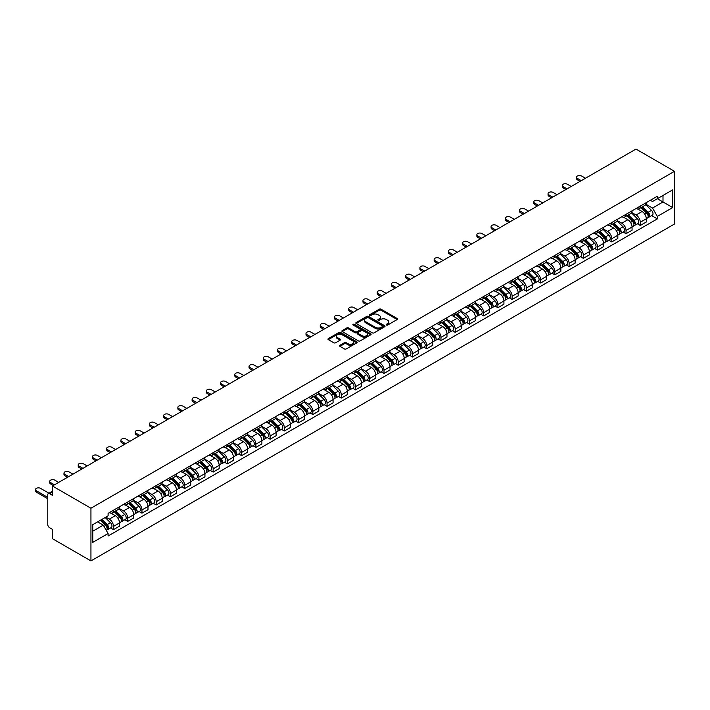 <?xml version="1.0" encoding="UTF-8"?>
<svg xmlns="http://www.w3.org/2000/svg" width="710" height="710" viewBox="0 0 710 710"><rect width="100%" height="100%" fill="white"/><g stroke="black" fill="none" stroke-linecap="round" stroke-linejoin="round"><path stroke-width="1.06" d="M386.4 325.029A0.887 0.515 0 0 0 387.651 325.029L397.174 319.536A1.269 0.728 0 0 0 397.547 319.021A1.269 0.728 0 0 0 397.174 318.506L381.048 309.196A1.269 0.728 0 0 0 379.255 309.196L369.741 314.69A0.887 0.515 0 0 0 370.993 315.417L372.226 314.699A4.056 2.343 0 0 1 377.96 314.699L379.3 315.48A4.056 2.343 0 0 1 380.489 317.13A4.056 2.343 0 0 1 379.3 318.79L378.066 319.5A0.887 0.515 0 0 0 379.326 320.219L380.551 319.509A4.056 2.343 0 0 1 386.284 319.509L387.633 320.29A4.056 2.343 0 0 1 388.823 321.941A4.056 2.343 0 0 1 387.633 323.6L386.4 324.31A0.887 0.515 0 0 0 386.4 325.029L386.4 324.31M339.93 345.291A1.269 0.728 0 0 0 339.558 345.814A1.269 0.728 0 0 0 339.93 346.329L344.448 348.938A1.269 0.728 0 0 0 346.24 348.938L356.81 342.841A1.269 0.728 0 0 0 357.183 342.318A1.269 0.728 0 0 0 356.81 341.803L340.693 332.493A1.269 0.728 0 0 0 338.901 332.493L328.331 338.599A1.269 0.728 0 0 0 327.958 339.114A1.269 0.728 0 0 0 328.331 339.628L333.789 342.788A1.269 0.728 0 0 0 335.582 342.788L340.108 340.179A1.269 0.728 0 0 0 340.48 339.655A1.269 0.728 0 0 0 340.108 339.14L337.401 337.578A3.39 1.953 0 0 1 336.407 336.194A3.39 1.953 0 0 1 338.492 334.383A3.39 1.953 0 0 1 342.193 334.809L352.808 340.933A3.39 1.953 0 0 1 353.802 342.318A3.39 1.953 0 0 1 351.707 344.128A3.39 1.953 0 0 1 348.015 343.702L346.24 342.681A1.269 0.728 0 0 0 344.448 342.681L339.93 345.291L339.93 346.329M90.942 508.227L52.433 485.995L635.982 149.082L674.5 171.314L90.942 508.227L90.942 560.918L674.5 224.005L674.5 171.314M372.315 332.857A1.269 0.728 0 0 0 374.108 332.857L384.678 326.751A1.269 0.728 0 0 0 385.042 326.236A1.269 0.728 0 0 0 384.678 325.721L368.552 316.411A1.269 0.728 0 0 0 366.759 316.411L356.189 322.509A1.269 0.728 0 0 0 355.817 323.032A1.269 0.728 0 0 0 356.189 323.547L372.315 332.857M353.447 325.224A0.887 0.515 0 0 1 354.352 325.349L354.352 324.292L370.744 333.762A1.269 0.728 0 0 1 371.117 334.277A1.269 0.728 0 0 1 370.744 334.792L360.174 340.898A1.269 0.728 0 0 1 358.381 340.898L342.255 331.588L342.255 330.558A1.269 0.728 0 0 0 341.883 331.073A1.269 0.728 0 0 0 342.255 331.588M342.255 330.558L346.782 327.94A1.269 0.728 0 0 1 348.575 327.94L355.115 331.721A1.269 0.728 0 0 0 356.908 331.721L359.908 329.981A1.269 0.728 0 0 0 360.281 329.467A1.269 0.728 0 0 0 359.908 328.952L353.101 325.02A0.887 0.515 0 0 1 354.352 324.292M52.433 485.995L52.433 495.314L49.602 493.681A2.583 1.491 -120 0 0 48.315 493.556A2.583 1.491 -120 0 0 47.774 494.737L47.774 524.566A2.583 1.491 -120 0 0 49.602 527.725L52.433 529.358L52.433 538.686L90.942 560.918M640.278 206.095A5.937 3.426 60 0 1 639.044 208.758L645.071 205.279A5.937 3.426 -120 0 0 646.295 202.616M631.722 212.485L636.08 214.997A5.937 3.426 60 0 1 640.278 222.265L646.295 218.795A5.937 3.426 -120 0 0 642.097 211.518L637.793 209.033M646.295 218.795L646.295 222.008L640.278 225.487L637.385 223.819M639.044 208.758A5.937 3.426 60 0 1 636.125 208.491M640.278 222.265L640.278 225.487M626.034 214.313A5.937 3.426 60 0 1 624.809 216.976L630.835 213.497A5.937 3.426 -120 0 0 632.06 210.834M623.149 232.037L626.034 233.705L632.06 230.226L632.06 227.014A5.937 3.426 -120 0 0 627.862 219.736L623.549 217.251M624.809 216.976A5.937 3.426 60 0 1 621.889 216.71M617.487 220.703L621.836 223.215A5.937 3.426 60 0 1 626.034 230.493L626.034 233.705M611.798 222.532A5.937 3.426 60 0 1 610.573 225.194L616.591 221.724A5.937 3.426 -120 0 0 617.824 219.053M608.914 240.255L611.798 241.924L617.824 238.445L617.824 235.232A5.937 3.426 -120 0 0 613.626 227.963L609.313 225.469M610.573 225.194A5.937 3.426 60 0 1 607.645 224.928M603.251 228.922L607.6 231.433A5.937 3.426 60 0 1 611.798 238.711L611.798 241.924M597.563 230.75A5.937 3.426 60 0 1 596.329 233.421L602.355 229.942A5.937 3.426 -120 0 0 603.589 227.271M594.678 248.473L597.563 250.142L603.589 246.663L603.589 243.45A5.937 3.426 -120 0 0 599.391 236.181L595.078 233.688M596.329 233.421A5.937 3.426 60 0 1 593.409 233.146M589.016 237.149L593.365 239.661A5.937 3.426 60 0 1 597.563 246.929L597.563 250.142M583.327 238.968A5.937 3.426 60 0 1 582.093 241.64L588.12 238.161A5.937 3.426 -120 0 0 589.344 235.498M580.434 256.692L583.327 258.36L589.353 254.89L589.353 251.668A5.937 3.426 -120 0 0 585.147 244.4L580.842 241.915M582.093 241.64A5.937 3.426 60 0 1 579.174 241.373M574.78 245.367L579.129 247.879A5.937 3.426 60 0 1 583.327 255.147L583.327 258.36M569.092 247.195A5.937 3.426 60 0 1 567.858 249.858L573.884 246.379A5.937 3.426 -120 0 0 575.109 243.716M566.198 264.919L569.092 266.587L575.109 263.108L575.109 259.895A5.937 3.426 -120 0 0 570.911 252.618L566.598 250.133M567.858 249.858A5.937 3.426 60 0 1 564.938 249.592M560.536 253.585L564.894 256.097A5.937 3.426 60 0 1 569.092 263.366L569.092 266.587M554.847 255.414A5.937 3.426 60 0 1 553.622 258.076L559.649 254.597A5.937 3.426 -120 0 0 560.873 251.935M551.963 273.137L554.847 274.805L560.873 271.327L560.873 268.114A5.937 3.426 -120 0 0 556.675 260.836L552.362 258.351M553.622 258.076A5.937 3.426 60 0 1 550.694 257.81M546.301 261.804L550.649 264.315A5.937 3.426 60 0 1 554.847 271.593L554.847 274.805M540.612 263.632A5.937 3.426 60 0 1 539.387 266.294L545.404 262.824A5.937 3.426 -120 0 0 546.638 260.153M537.727 281.355L540.612 283.024L546.638 279.545L546.638 276.332A5.937 3.426 -120 0 0 542.44 269.063L538.127 266.57M539.387 266.294A5.937 3.426 60 0 1 536.458 266.028M532.065 270.022L536.414 272.533A5.937 3.426 60 0 1 540.612 279.811L540.612 283.024M526.376 271.85A5.937 3.426 60 0 1 525.143 274.522L531.169 271.042A5.937 3.426 -120 0 0 532.402 268.371M523.492 289.573L526.376 291.242L532.402 287.763L532.402 284.55A5.937 3.426 -120 0 0 528.204 277.282L523.891 274.788M525.143 274.522A5.937 3.426 60 0 1 522.223 274.246M517.83 278.249L522.178 280.761A5.937 3.426 60 0 1 526.376 288.029L526.376 291.242M512.141 280.068A5.937 3.426 60 0 1 510.907 282.74L516.933 279.261A5.937 3.426 -120 0 0 518.158 276.598M509.247 297.792L512.141 299.46L518.158 295.981L518.158 292.768A5.937 3.426 -120 0 0 513.96 285.5L509.656 283.006M510.907 282.74A5.937 3.426 60 0 1 507.987 282.473M503.585 286.467L507.943 288.979A5.937 3.426 60 0 1 512.141 296.248L512.141 299.46M497.896 288.295A5.937 3.426 60 0 1 496.672 290.958L502.698 287.479A5.937 3.426 -120 0 0 503.922 284.817M495.012 306.019L497.896 307.678L503.922 304.208L503.922 300.987A5.937 3.426 -120 0 0 499.725 293.718L495.411 291.233M496.672 290.958A5.937 3.426 60 0 1 493.752 290.692M489.35 294.685L493.698 297.197A5.937 3.426 60 0 1 497.896 304.466L497.896 307.678M483.661 296.514A5.937 3.426 60 0 1 482.436 299.176L488.453 295.697A5.937 3.426 -120 0 0 489.687 293.035M480.776 314.237L483.661 315.906L489.687 312.427L489.687 309.214A5.937 3.426 -120 0 0 485.489 301.936L481.176 299.451M482.436 299.176A5.937 3.426 60 0 1 479.507 298.91M475.114 302.904L479.463 305.415A5.937 3.426 60 0 1 483.661 312.693L483.661 315.906M469.425 304.732A5.937 3.426 60 0 1 468.192 307.394L474.218 303.916A5.937 3.426 -120 0 0 475.452 301.253M466.541 322.455L469.425 324.124L475.452 320.645L475.452 317.432A5.937 3.426 -120 0 0 471.254 310.163L466.94 307.67M468.192 307.394A5.937 3.426 60 0 1 465.272 307.128M460.879 311.122L465.228 313.634A5.937 3.426 60 0 1 469.425 320.911L469.425 324.124M455.19 312.95A5.937 3.426 60 0 1 453.956 315.613L459.982 312.143A5.937 3.426 -120 0 0 461.207 309.471M452.297 330.674L455.19 332.342L461.216 328.863L461.216 325.65A5.937 3.426 -120 0 0 457.009 318.382L452.705 315.888M453.956 315.613A5.937 3.426 60 0 1 451.036 315.346M446.643 319.349L450.992 321.861A5.937 3.426 60 0 1 455.19 329.129L455.19 332.342M440.954 321.168A5.937 3.426 60 0 1 439.721 323.84L445.747 320.361A5.937 3.426 -120 0 0 446.972 317.698M438.061 338.892L440.954 340.56L446.972 337.081L446.972 333.869A5.937 3.426 -120 0 0 442.774 326.6L438.461 324.106M439.721 323.84A5.937 3.426 60 0 1 436.801 323.565M432.399 327.567L436.756 330.079A5.937 3.426 60 0 1 440.954 337.348L440.954 340.56M426.71 329.396A5.937 3.426 60 0 1 425.485 332.058L431.511 328.579A5.937 3.426 -120 0 0 432.736 325.917M423.826 347.119L426.71 348.779L432.736 345.308L432.736 342.087A5.937 3.426 -120 0 0 428.538 334.818L424.225 332.333M425.485 332.058A5.937 3.426 60 0 1 422.556 331.792M418.163 335.786L422.512 338.297A5.937 3.426 60 0 1 426.71 345.566L426.71 348.779M412.474 337.614A5.937 3.426 60 0 1 411.25 340.276L417.267 336.797A5.937 3.426 -120 0 0 418.501 334.135M409.59 355.337L412.474 357.006L418.501 353.527L418.501 350.314A5.937 3.426 -120 0 0 414.303 343.036L409.989 340.552M411.25 340.276A5.937 3.426 60 0 1 408.321 340.01M403.928 344.004L408.277 346.515A5.937 3.426 60 0 1 412.474 353.784L412.474 357.006M398.239 345.832A5.937 3.426 60 0 1 397.005 348.495L403.031 345.016A5.937 3.426 -120 0 0 404.265 342.353M395.355 363.555L398.239 365.224L404.265 361.745L404.265 358.532A5.937 3.426 -120 0 0 400.067 351.255L395.754 348.77M397.005 348.495A5.937 3.426 60 0 1 394.086 348.228M389.692 352.222L394.041 354.734A5.937 3.426 60 0 1 398.239 362.011L398.239 365.224M384.003 354.05A5.937 3.426 60 0 1 382.77 356.713L388.796 353.243A5.937 3.426 -120 0 0 390.021 350.571M381.11 371.774L384.003 373.442L390.021 369.963L390.021 366.75A5.937 3.426 -120 0 0 385.823 359.482L381.518 356.988M382.77 356.713A5.937 3.426 60 0 1 379.85 356.447M375.448 360.44L379.806 362.961A5.937 3.426 60 0 1 384.003 370.23L384.003 373.442M369.759 362.269A5.937 3.426 60 0 1 368.534 364.94L374.56 361.461A5.937 3.426 -120 0 0 375.785 358.79M366.875 379.992L369.759 381.661L375.785 378.181L375.785 374.969A5.937 3.426 -120 0 0 371.587 367.7L367.274 365.206M368.534 364.94A5.937 3.426 60 0 1 365.614 364.665M361.212 368.667L365.561 371.179A5.937 3.426 60 0 1 369.759 378.448L369.759 381.661M355.524 370.496A5.937 3.426 60 0 1 354.299 373.158L360.316 369.679A5.937 3.426 -120 0 0 361.55 367.017M352.639 388.219L355.524 389.879L361.55 386.409L361.55 383.187A5.937 3.426 -120 0 0 357.352 375.918L353.039 373.433M354.299 373.158A5.937 3.426 60 0 1 351.37 372.892M346.977 376.886L351.326 379.397A5.937 3.426 60 0 1 355.524 386.666L355.524 389.879M341.288 378.714A5.937 3.426 60 0 1 340.055 381.377L346.081 377.897A5.937 3.426 -120 0 0 347.314 375.235M338.404 396.437L341.288 398.106L347.314 394.627L347.314 391.414A5.937 3.426 -120 0 0 343.116 384.137L338.803 381.652M340.055 381.377A5.937 3.426 60 0 1 337.135 381.11M332.741 385.104L337.09 387.616A5.937 3.426 60 0 1 341.288 394.884L341.288 398.106M327.053 386.932A5.937 3.426 60 0 1 325.819 389.595L331.845 386.116A5.937 3.426 -120 0 0 333.079 383.453M324.159 404.656L327.053 406.324L333.079 402.845L333.079 399.632A5.937 3.426 -120 0 0 328.872 392.355L324.568 389.87M325.819 389.595A5.937 3.426 60 0 1 322.899 389.328M318.506 393.322L322.855 395.834A5.937 3.426 60 0 1 327.053 403.111L327.053 406.324M312.817 395.15A5.937 3.426 60 0 1 311.583 397.813L317.61 394.343A5.937 3.426 -120 0 0 318.834 391.671M309.924 412.874L312.817 414.542L318.834 411.063L318.834 407.851A5.937 3.426 -120 0 0 314.636 400.582L310.323 398.088M311.583 397.813A5.937 3.426 60 0 1 308.664 397.547M304.262 401.54L308.619 404.052A5.937 3.426 60 0 1 312.817 411.33L312.817 414.542M298.573 403.369A5.937 3.426 60 0 1 297.348 406.04L303.374 402.561A5.937 3.426 -120 0 0 304.599 399.89M295.688 421.092L298.573 422.761L304.599 419.282L304.599 416.069A5.937 3.426 -120 0 0 300.401 408.8L296.088 406.306M297.348 406.04A5.937 3.426 60 0 1 294.428 405.765M290.026 409.768L294.375 412.279A5.937 3.426 60 0 1 298.573 419.548L298.573 422.761M284.337 411.587A5.937 3.426 60 0 1 283.113 414.258L289.13 410.779A5.937 3.426 -120 0 0 290.363 408.117M281.453 429.31L284.337 430.979L290.363 427.5L290.363 424.287A5.937 3.426 -120 0 0 286.166 417.018L281.852 414.533M283.113 414.258A5.937 3.426 60 0 1 280.184 413.992M275.791 417.986L280.139 420.498A5.937 3.426 60 0 1 284.337 427.766L284.337 430.979M270.102 419.814A5.937 3.426 60 0 1 268.868 422.477L274.894 418.998A5.937 3.426 -120 0 0 276.128 416.335M267.217 437.537L270.102 439.206L276.128 435.727L276.128 432.505A5.937 3.426 -120 0 0 271.93 425.237L267.617 422.752M268.868 422.477A5.937 3.426 60 0 1 265.948 422.21M261.555 426.204L265.904 428.716A5.937 3.426 60 0 1 270.102 435.984L270.102 439.206M255.866 428.032A5.937 3.426 60 0 1 254.633 430.695L260.659 427.216A5.937 3.426 -120 0 0 261.883 424.553M252.973 445.756L255.866 447.424L261.883 443.945L261.883 440.733A5.937 3.426 -120 0 0 257.686 433.455L253.381 430.97M254.633 430.695A5.937 3.426 60 0 1 251.713 430.429M247.311 434.422L251.668 436.934A5.937 3.426 60 0 1 255.866 444.211L255.866 447.424M241.622 436.251A5.937 3.426 60 0 1 240.397 438.913L246.423 435.434A5.937 3.426 -120 0 0 247.648 432.772M238.737 453.974L241.622 455.642L247.648 452.163L247.648 448.951A5.937 3.426 -120 0 0 243.45 441.682L239.137 439.188M240.397 438.913A5.937 3.426 60 0 1 237.477 438.647M233.075 442.641L237.424 445.152A5.937 3.426 60 0 1 241.622 452.43L241.622 455.642M227.386 444.469A5.937 3.426 60 0 1 226.162 447.14L232.179 443.661A5.937 3.426 -120 0 0 233.412 440.99M224.502 462.192L227.386 463.861L233.412 460.382L233.412 457.169A5.937 3.426 -120 0 0 229.215 449.9L224.901 447.406M226.162 447.14A5.937 3.426 60 0 1 223.233 446.865M218.84 450.868L223.188 453.379A5.937 3.426 60 0 1 227.386 460.648L227.386 463.861M213.151 452.687A5.937 3.426 60 0 1 211.926 455.358L217.943 451.88A5.937 3.426 -120 0 0 219.177 449.217M210.266 470.41L213.151 472.079L219.177 468.6L219.177 465.387A5.937 3.426 -120 0 0 214.979 458.119L210.666 455.625M211.926 455.358A5.937 3.426 60 0 1 208.997 455.092M204.604 459.086L208.953 461.598A5.937 3.426 60 0 1 213.151 468.866L213.151 472.079M198.915 460.914A5.937 3.426 60 0 1 197.682 463.577L203.708 460.098A5.937 3.426 -120 0 0 204.941 457.435M196.022 478.638L198.915 480.297L204.941 476.827L204.941 473.605A5.937 3.426 -120 0 0 200.744 466.337L196.43 463.852M197.682 463.577A5.937 3.426 60 0 1 194.762 463.31M190.369 467.304L194.718 469.816A5.937 3.426 60 0 1 198.915 477.084L198.915 480.297M184.68 469.132A5.937 3.426 60 0 1 183.446 471.795L189.472 468.316A5.937 3.426 -120 0 0 190.697 465.653M181.787 486.856L184.68 488.524L190.697 485.045L190.697 481.833A5.937 3.426 -120 0 0 186.499 474.555L182.186 472.07M183.446 471.795A5.937 3.426 60 0 1 180.526 471.529M176.124 475.522L180.482 478.034A5.937 3.426 60 0 1 184.68 485.303L184.68 488.524M170.435 477.351A5.937 3.426 60 0 1 169.211 480.013L175.237 476.534A5.937 3.426 -120 0 0 176.462 473.872M167.551 495.074L170.435 496.743L176.462 493.264L176.462 490.051A5.937 3.426 -120 0 0 172.264 482.773L167.951 480.288M169.211 480.013A5.937 3.426 60 0 1 166.291 479.747M161.889 483.741L166.238 486.252A5.937 3.426 60 0 1 170.435 493.53L170.435 496.743M156.2 485.569A5.937 3.426 60 0 1 154.975 488.231L160.993 484.761A5.937 3.426 -120 0 0 162.226 482.09M153.316 503.292L156.2 504.961L162.226 501.482L162.226 498.269A5.937 3.426 -120 0 0 158.028 491L153.715 488.507M154.975 488.231A5.937 3.426 60 0 1 152.046 487.965M147.653 491.968L152.002 494.479A5.937 3.426 60 0 1 156.2 501.748L156.2 504.961M141.964 493.787A5.937 3.426 60 0 1 140.731 496.459L146.757 492.98A5.937 3.426 -120 0 0 147.991 490.308M139.08 511.511L141.964 513.179L147.991 509.7L147.991 506.487A5.937 3.426 -120 0 0 143.793 499.219L139.48 496.725M140.731 496.459A5.937 3.426 60 0 1 137.811 496.184M133.418 500.186L137.767 502.698A5.937 3.426 60 0 1 141.964 509.966L141.964 513.179M127.729 502.014A5.937 3.426 60 0 1 126.495 504.677L132.521 501.198A5.937 3.426 -120 0 0 133.746 498.535M124.836 519.738L127.729 521.397L133.746 517.927L133.746 514.706A5.937 3.426 -120 0 0 129.548 507.437L125.244 504.952M126.495 504.677A5.937 3.426 60 0 1 123.576 504.411M119.173 508.404L123.531 510.916A5.937 3.426 60 0 1 127.729 518.185L127.729 521.397M113.485 510.233A5.937 3.426 60 0 1 112.26 512.895L118.286 509.416A5.937 3.426 -120 0 0 119.511 506.754M110.6 527.956L113.493 529.625L119.511 526.145L119.511 522.933A5.937 3.426 -120 0 0 115.313 515.655L111 513.17M112.26 512.895A5.937 3.426 60 0 1 109.34 512.629M105.825 517.128L109.287 519.134A5.937 3.426 60 0 1 113.493 526.403L113.493 529.625M650.36 200.273L652.508 201.507L672.672 189.863L662.998 195.445L662.998 201.986L652.508 208.039L645.967 204.267M92.77 531.204L103.269 525.143L108.106 533.521L92.77 542.369L92.77 524.663L108.106 515.815L108.106 513.339L657.345 196.235L657.345 198.72L672.672 207.568L657.345 216.417L652.508 208.039M672.672 189.863L672.672 207.568M108.106 533.521L108.106 535.997L657.345 218.893L657.345 216.417M103.269 525.143L97.607 521.877M651.629 215.6L657.345 218.893M386.755 325.162L387.633 324.647A4.056 2.343 0 0 0 388.823 322.997L388.823 321.941M380.489 317.13L380.489 318.186A4.056 2.343 0 0 1 379.3 319.846L378.421 320.352M397.174 318.506L397.174 319.536L381.048 310.243A1.269 0.728 0 0 0 379.255 310.243L370.087 315.542M384.66 326.76L368.552 317.459A1.269 0.728 0 0 0 366.759 317.459L356.207 323.556L356.189 322.509M382.433 326.6A0.887 0.515 0 0 0 382.433 325.872L368.277 317.698A0.887 0.515 0 0 0 367.026 317.698L365.73 318.453A4.056 2.343 0 0 0 364.541 320.103A4.056 2.343 0 0 0 365.73 321.763L375.404 327.345A4.056 2.343 0 0 0 381.137 327.345L382.433 326.6L382.433 327.647A0.887 0.515 0 0 0 382.699 327.292L382.699 326.236M364.541 320.103L364.541 321.16A4.056 2.343 0 0 0 365.73 322.819L365.73 321.763M382.433 327.647L381.137 328.402A4.056 2.343 0 0 1 375.404 328.402L365.73 322.819M342.273 331.597L346.782 328.996L346.782 327.94M360.281 329.467L360.281 330.523A1.269 0.728 0 0 1 359.908 331.037L356.908 332.768A1.269 0.728 0 0 1 355.115 332.768L348.575 328.996A1.269 0.728 0 0 0 346.782 328.996M354.352 325.349L370.726 334.809M361.896 335.635A3.39 1.953 0 0 0 365.588 336.061A3.39 1.953 0 0 0 367.682 334.25A3.39 1.953 0 0 0 366.688 332.866L362.952 330.709A1.269 0.728 0 0 0 361.159 330.709L358.159 332.44A1.269 0.728 0 0 0 357.787 332.963A1.269 0.728 0 0 0 358.159 333.478L361.896 335.635L361.896 336.691A3.39 1.953 0 0 0 365.588 337.117A3.39 1.953 0 0 0 367.682 335.306L367.682 334.25M357.787 332.963L357.787 334.011A1.269 0.728 0 0 0 358.159 334.534L358.159 333.478M361.896 336.691L358.159 334.534M353.802 342.318L353.802 343.374A3.39 1.953 0 0 1 351.707 345.184A3.39 1.953 0 0 1 348.015 344.758L346.24 343.738A1.269 0.728 0 0 0 344.448 343.738L339.948 346.338M336.407 336.194L336.407 337.25A3.39 1.953 0 0 0 337.401 338.626L337.401 337.578M340.108 339.14L340.108 340.179L337.401 338.626M356.81 341.803L356.81 342.841L340.693 333.549A1.269 0.728 0 0 0 338.901 333.549L328.339 339.637L328.331 338.599M641.041 207.604L646.65 213.142A3.231 1.864 60 0 1 647.502 217.979L646.295 218.671M642.159 208.713L644.538 210.08M585.466 178.245L581.588 176.009A2.964 1.713 -0 0 0 578.357 175.636A2.964 1.713 -0 0 0 576.52 177.216A2.964 1.713 -0 0 0 577.39 178.432L581.268 180.668M641.663 207.249L647.804 213.302A1.553 0.896 60 0 1 648.212 215.627A1.553 0.896 60 0 1 648.07 215.68M642.594 206.708L648.203 212.246A3.231 1.864 60 0 1 649.055 217.082A3.231 1.864 60 0 1 648.079 217.189M645.736 204.666L651.487 210.346A3.231 1.864 60 0 1 652.339 215.183L649.055 217.082M580.088 181.352L577.39 179.799A2.964 1.713 180 0 1 576.52 178.592L576.52 177.216M626.806 215.822L632.415 221.36A3.231 1.864 60 0 1 633.267 226.197L632.06 226.889M627.924 216.932L630.303 218.298M571.231 186.464L567.352 184.227A2.964 1.713 -0 0 0 564.122 183.855A2.964 1.713 -0 0 0 562.284 185.434A2.964 1.713 -0 0 0 563.154 186.65L567.033 188.887M627.427 215.467L633.568 221.529A1.553 0.896 60 0 1 633.977 223.845A1.553 0.896 60 0 1 633.835 223.907M628.359 214.926L633.968 220.464A3.231 1.864 60 0 1 634.82 225.301A3.231 1.864 60 0 1 633.844 225.407M631.492 212.885L637.252 218.565A3.231 1.864 60 0 1 638.104 223.401L634.82 225.301M565.843 189.57L563.154 188.017A2.964 1.713 180 0 1 562.284 186.81L562.284 185.434M612.57 224.049L618.179 229.578A3.231 1.864 60 0 1 619.022 234.415L617.824 235.108M613.688 225.15L616.067 226.525M556.995 194.682L553.117 192.445A2.964 1.713 -0 0 0 549.877 192.073A2.964 1.713 -0 0 0 548.049 193.661A2.964 1.713 -0 0 0 548.919 194.868L552.797 197.105M613.191 223.685L619.333 229.747A1.553 0.896 60 0 1 619.741 232.064A1.553 0.896 60 0 1 619.599 232.126M614.115 223.153L619.723 228.682A3.231 1.864 60 0 1 620.576 233.519A3.231 1.864 60 0 1 619.599 233.625M617.256 221.112L623.016 226.783A3.231 1.864 60 0 1 623.859 231.62L620.576 233.519M551.608 197.797L548.919 196.244A2.964 1.713 180 0 1 548.049 195.028L548.049 193.661M598.326 232.268L603.935 237.797A3.231 1.864 60 0 1 604.787 242.634L603.589 243.335M599.444 233.368L601.823 234.744M542.759 202.909L538.881 200.664A2.964 1.713 -0 0 0 535.642 200.291A2.964 1.713 -0 0 0 533.813 201.88A2.964 1.713 -0 0 0 534.683 203.087L538.562 205.332M598.947 231.904L605.097 237.965A1.553 0.896 60 0 1 605.506 240.291A1.553 0.896 60 0 1 605.364 240.344M599.879 231.371L605.488 236.9A3.231 1.864 60 0 1 606.34 241.737A3.231 1.864 60 0 1 605.364 241.844M603.021 229.33L608.772 235.01A3.231 1.864 60 0 1 609.624 239.847L606.34 241.737M537.372 206.015L534.683 204.462A2.964 1.713 180 0 1 533.813 203.246L533.813 201.88M584.09 240.486L589.699 246.015A3.231 1.864 60 0 1 590.551 250.861L589.344 251.553M585.209 241.586L587.587 242.962M528.524 211.127L524.646 208.882A2.964 1.713 -0 0 0 521.406 208.518A2.964 1.713 -0 0 0 519.578 210.098A2.964 1.713 -0 0 0 520.448 211.314L524.317 213.55M584.712 240.122L590.853 246.184A1.553 0.896 60 0 1 591.261 248.509A1.553 0.896 60 0 1 591.119 248.562M585.644 239.589L591.253 245.119A3.231 1.864 60 0 1 592.104 249.964A3.231 1.864 60 0 1 591.128 250.062M588.785 237.548L594.536 243.228A3.231 1.864 60 0 1 595.388 248.065L592.104 249.964M523.137 214.234L520.448 212.68A2.964 1.713 180 0 1 519.578 211.465L519.578 210.098M569.855 248.704L575.464 254.242A3.231 1.864 60 0 1 576.316 259.079L575.109 259.771M570.973 249.805L573.352 251.18M514.28 219.346L510.401 217.109A2.964 1.713 -0 0 0 507.171 216.736A2.964 1.713 -0 0 0 505.334 218.316A2.964 1.713 -0 0 0 506.203 219.532L510.082 221.768M570.476 248.349L576.618 254.402A1.553 0.896 60 0 1 577.026 256.727A1.553 0.896 60 0 1 576.884 256.78M571.408 247.808L577.017 253.346A3.231 1.864 60 0 1 577.869 258.183A3.231 1.864 60 0 1 576.893 258.28M574.541 245.767L580.301 251.446A3.231 1.864 60 0 1 581.153 256.283L577.869 258.183M508.901 222.452L506.203 220.899A2.964 1.713 180 0 1 505.334 219.692L505.334 218.316M555.619 256.922L561.228 262.46A3.231 1.864 60 0 1 562.08 267.297L560.873 267.989M556.738 258.032L559.116 259.398M500.044 227.564L496.166 225.327A2.964 1.713 -0 0 0 492.935 224.955A2.964 1.713 -0 0 0 491.098 226.534A2.964 1.713 -0 0 0 491.968 227.75L495.846 229.987M556.241 256.567L562.382 262.629A1.553 0.896 60 0 1 562.79 264.945A1.553 0.896 60 0 1 562.648 265.007M557.172 256.026L562.773 261.564A3.231 1.864 60 0 1 563.625 266.401A3.231 1.864 60 0 1 562.657 266.507M560.305 253.985L566.065 259.665A3.231 1.864 60 0 1 566.917 264.502L563.625 266.401M494.657 230.67L491.968 229.117A2.964 1.713 180 0 1 491.098 227.91L491.098 226.534M541.375 265.149L546.984 270.679A3.231 1.864 60 0 1 547.836 275.515L546.638 276.208M542.502 266.25L544.872 267.626M485.809 235.782L481.93 233.546A2.964 1.713 -0 0 0 478.691 233.173A2.964 1.713 -0 0 0 476.863 234.761A2.964 1.713 -0 0 0 477.732 235.968L481.611 238.205M542.005 264.786L548.147 270.847A1.553 0.896 60 0 1 548.555 273.164A1.553 0.896 60 0 1 548.413 273.226M542.928 264.253L548.537 269.782A3.231 1.864 60 0 1 549.389 274.619A3.231 1.864 60 0 1 548.413 274.726M546.07 262.212L551.821 267.883A3.231 1.864 60 0 1 552.673 272.72L549.389 274.619M480.422 238.897L477.732 237.335A2.964 1.713 180 0 1 476.863 236.128L476.863 234.761M527.139 273.368L532.748 278.897A3.231 1.864 60 0 1 533.601 283.734L532.394 284.435M528.258 274.468L530.636 275.844M471.573 244L467.695 241.764A2.964 1.713 -0 0 0 464.455 241.391A2.964 1.713 -0 0 0 462.627 242.98A2.964 1.713 -0 0 0 463.497 244.187L467.375 246.432M527.761 273.004L533.902 279.065A1.553 0.896 60 0 1 534.31 281.391A1.553 0.896 60 0 1 534.177 281.444M528.693 272.471L534.302 278A3.231 1.864 60 0 1 535.154 282.837A3.231 1.864 60 0 1 534.177 282.944M531.834 270.43L537.585 276.11A3.231 1.864 60 0 1 538.437 280.947L535.154 282.837M466.186 247.115L463.497 245.562A2.964 1.713 180 0 1 462.627 244.346L462.627 242.98M512.904 281.586L518.513 287.115A3.231 1.864 60 0 1 519.365 291.952L518.158 292.653M514.022 282.686L516.401 284.062M457.329 252.227L453.45 249.982A2.964 1.713 -0 0 0 450.22 249.609A2.964 1.713 -0 0 0 448.383 251.198A2.964 1.713 -0 0 0 449.252 252.405L453.131 254.65M513.525 281.222L519.667 287.284A1.553 0.896 60 0 1 520.075 289.609A1.553 0.896 60 0 1 519.933 289.662M514.457 280.69L520.066 286.219A3.231 1.864 60 0 1 520.918 291.064A3.231 1.864 60 0 1 519.942 291.162M517.599 278.648L523.35 284.328A3.231 1.864 60 0 1 524.202 289.165L520.918 291.064M451.95 255.334L449.252 253.781A2.964 1.713 180 0 1 448.383 252.565L448.383 251.198M498.668 289.804L504.278 295.342A3.231 1.864 60 0 1 505.129 300.179L503.922 300.871M499.787 290.905L502.165 292.28M443.093 260.446L439.215 258.209A2.964 1.713 -0 0 0 435.984 257.836A2.964 1.713 -0 0 0 434.147 259.416A2.964 1.713 -0 0 0 435.017 260.632L438.895 262.869M499.29 289.449L505.431 295.502A1.553 0.896 60 0 1 505.839 297.827A1.553 0.896 60 0 1 505.697 297.88M500.222 288.908L505.831 294.446A3.231 1.864 60 0 1 506.683 299.283A3.231 1.864 60 0 1 505.706 299.38M503.354 286.867L509.114 292.547A3.231 1.864 60 0 1 509.966 297.383L506.683 299.283M437.706 263.552L435.017 261.999A2.964 1.713 180 0 1 434.147 260.783L434.147 259.416M484.433 298.022L490.042 303.56A3.231 1.864 60 0 1 490.885 308.397L489.687 309.09M485.551 299.132L487.93 300.499M428.858 268.664L424.979 266.427A2.964 1.713 -0 0 0 421.74 266.055A2.964 1.713 -0 0 0 419.912 267.635A2.964 1.713 -0 0 0 420.781 268.85L424.66 271.087M485.054 297.667L491.196 303.729A1.553 0.896 60 0 1 491.604 306.045A1.553 0.896 60 0 1 491.462 306.099M485.977 297.126L491.586 302.664A3.231 1.864 60 0 1 492.438 307.501A3.231 1.864 60 0 1 491.462 307.608M489.119 295.085L494.879 300.765A3.231 1.864 60 0 1 495.731 305.602L492.438 307.501M423.471 271.77L420.781 270.217A2.964 1.713 180 0 1 419.912 269.01L419.912 267.635M470.189 306.241L475.798 311.779A3.231 1.864 60 0 1 476.65 316.616L475.452 317.308M471.307 307.35L473.685 308.717M414.622 276.882L410.744 274.646A2.964 1.713 -0 0 0 407.505 274.273A2.964 1.713 -0 0 0 405.676 275.853A2.964 1.713 -0 0 0 406.546 277.069L410.424 279.305M470.81 305.886L476.96 311.947A1.553 0.896 60 0 1 477.368 314.264A1.553 0.896 60 0 1 477.226 314.326M471.742 305.353L477.351 310.882A3.231 1.864 60 0 1 478.203 315.719A3.231 1.864 60 0 1 477.226 315.826M474.884 303.303L480.634 308.983A3.231 1.864 60 0 1 481.486 313.82L478.203 315.719M409.235 279.997L406.546 278.435A2.964 1.713 180 0 1 405.676 277.228L405.676 275.853M455.953 314.468L461.562 319.997A3.231 1.864 60 0 1 462.414 324.834L461.207 325.535M457.071 315.568L459.45 316.944M400.387 285.101L396.508 282.864A2.964 1.713 -0 0 0 393.269 282.491A2.964 1.713 -0 0 0 391.441 284.08A2.964 1.713 -0 0 0 392.31 285.287L396.189 287.532M456.574 314.104L462.716 320.166A1.553 0.896 60 0 1 463.124 322.491A1.553 0.896 60 0 1 462.982 322.544M457.506 313.571L463.115 319.101A3.231 1.864 60 0 1 463.967 323.938A3.231 1.864 60 0 1 462.991 324.044M460.648 311.53L466.399 317.201A3.231 1.864 60 0 1 467.251 322.047L463.967 323.938M395 288.216L392.31 286.662A2.964 1.713 180 0 1 391.441 285.447L391.441 284.08M441.718 322.686L447.327 328.215A3.231 1.864 60 0 1 448.179 333.052L446.972 333.753M442.836 323.787L445.214 325.162M386.142 293.328L382.264 291.082A2.964 1.713 -0 0 0 379.033 290.709A2.964 1.713 -0 0 0 377.196 292.298A2.964 1.713 -0 0 0 378.066 293.505L381.945 295.75M442.339 322.322L448.48 328.384A1.553 0.896 60 0 1 448.889 330.709A1.553 0.896 60 0 1 448.747 330.762M443.271 321.79L448.88 327.319A3.231 1.864 60 0 1 449.732 332.156A3.231 1.864 60 0 1 448.755 332.262M446.404 319.748L452.163 325.428A3.231 1.864 60 0 1 453.015 330.265L449.732 332.156M380.764 296.434L378.066 294.881A2.964 1.713 180 0 1 377.196 293.665L377.196 292.298M427.482 330.904L433.091 336.442A3.231 1.864 60 0 1 433.943 341.279L432.736 341.971M428.6 332.005L430.979 333.38M371.907 301.546L368.029 299.3A2.964 1.713 -0 0 0 364.798 298.937A2.964 1.713 -0 0 0 362.961 300.516A2.964 1.713 -0 0 0 363.831 301.732L367.709 303.969M428.103 330.549L434.245 336.602A1.553 0.896 60 0 1 434.653 338.927A1.553 0.896 60 0 1 434.511 338.981M429.035 330.008L434.644 335.546A3.231 1.864 60 0 1 435.487 340.383A3.231 1.864 60 0 1 434.52 340.48M432.168 327.967L437.928 333.647A3.231 1.864 60 0 1 438.78 338.484L435.487 340.383M366.52 304.652L363.831 303.099A2.964 1.713 180 0 1 362.961 301.883L362.961 300.516M413.238 339.123L418.847 344.661A3.231 1.864 60 0 1 419.699 349.498L418.501 350.19M414.365 340.232L416.734 341.599M357.671 309.764L353.793 307.528A2.964 1.713 -0 0 0 350.554 307.155A2.964 1.713 -0 0 0 348.725 308.735A2.964 1.713 -0 0 0 349.595 309.95L353.473 312.187M413.868 338.768L420.009 344.82A1.553 0.896 60 0 1 420.418 347.146A1.553 0.896 60 0 1 420.276 347.199M414.791 338.226L420.4 343.764A3.231 1.864 60 0 1 421.252 348.601A3.231 1.864 60 0 1 420.276 348.708M417.933 336.185L423.684 341.865A3.231 1.864 60 0 1 424.536 346.702L421.252 348.601M352.284 312.87L349.595 311.317A2.964 1.713 180 0 1 348.725 310.11L348.725 308.735M399.002 347.341L404.611 352.879A3.231 1.864 60 0 1 405.463 357.716L404.256 358.408M400.12 348.45L402.499 349.817M343.436 317.982L339.558 315.746A2.964 1.713 -0 0 0 336.318 315.373A2.964 1.713 -0 0 0 334.49 316.953A2.964 1.713 -0 0 0 335.36 318.169L339.238 320.405M399.623 346.986L405.765 353.048A1.553 0.896 60 0 1 406.173 355.364A1.553 0.896 60 0 1 406.04 355.426M400.555 346.445L406.164 351.983A3.231 1.864 60 0 1 407.016 356.819A3.231 1.864 60 0 1 406.04 356.926M403.697 344.403L409.448 350.083A3.231 1.864 60 0 1 410.3 354.92L407.016 356.819M338.049 321.089L335.36 319.536A2.964 1.713 180 0 1 334.49 318.328L334.49 316.953M384.767 355.568L390.376 361.097A3.231 1.864 60 0 1 391.228 365.934L390.021 366.626M385.885 356.668L388.264 358.044M329.192 326.201L325.313 323.964A2.964 1.713 -0 0 0 322.083 323.591A2.964 1.713 -0 0 0 320.245 325.18A2.964 1.713 -0 0 0 321.115 326.387L324.994 328.623M385.388 355.204L391.529 361.266A1.553 0.896 60 0 1 391.938 363.591A1.553 0.896 60 0 1 391.796 363.644M386.32 354.672L391.929 360.201A3.231 1.864 60 0 1 392.781 365.038A3.231 1.864 60 0 1 391.805 365.144M389.462 352.63L395.213 358.302A3.231 1.864 60 0 1 396.065 363.138L392.781 365.038M323.813 329.316L321.115 327.763A2.964 1.713 180 0 1 320.245 326.547L320.245 325.18M370.531 363.786L376.14 369.315A3.231 1.864 60 0 1 376.992 374.152L375.785 374.853M371.649 364.887L374.028 366.262M314.956 334.428L311.078 332.182A2.964 1.713 -0 0 0 307.847 331.81A2.964 1.713 -0 0 0 306.01 333.398A2.964 1.713 -0 0 0 306.88 334.605L310.758 336.851M371.152 363.422L377.294 369.484A1.553 0.896 60 0 1 377.702 371.809A1.553 0.896 60 0 1 377.56 371.862M372.084 362.89L377.693 368.419A3.231 1.864 60 0 1 378.545 373.256A3.231 1.864 60 0 1 377.569 373.362M375.217 360.849L380.977 366.529A3.231 1.864 60 0 1 381.829 371.365L378.545 373.256M309.569 337.534L306.88 335.981A2.964 1.713 180 0 1 306.01 334.765L306.01 333.398M356.296 372.005L361.905 377.534A3.231 1.864 60 0 1 362.748 382.379L361.55 383.072M357.414 373.105L359.792 374.481M300.72 342.646L296.842 340.401A2.964 1.713 -0 0 0 293.603 340.037A2.964 1.713 -0 0 0 291.774 341.616A2.964 1.713 -0 0 0 292.644 342.832L296.523 345.069M356.917 371.641L363.058 377.702A1.553 0.896 60 0 1 363.467 380.027A1.553 0.896 60 0 1 363.325 380.081M357.84 371.108L363.449 376.646A3.231 1.864 60 0 1 364.301 381.483A3.231 1.864 60 0 1 363.334 381.581M360.982 369.067L366.742 374.747A3.231 1.864 60 0 1 367.594 379.584L364.301 381.483M295.333 345.752L292.644 344.199A2.964 1.713 180 0 1 291.774 342.983L291.774 341.616M342.051 380.223L347.66 385.761A3.231 1.864 60 0 1 348.512 390.598L347.314 391.29M343.17 381.332L345.548 382.699M286.485 350.864L282.607 348.628A2.964 1.713 -0 0 0 279.367 348.255A2.964 1.713 -0 0 0 277.539 349.835A2.964 1.713 -0 0 0 278.409 351.051L282.287 353.287M342.673 379.868L348.823 385.92A1.553 0.896 60 0 1 349.231 388.246A1.553 0.896 60 0 1 349.089 388.299M343.605 379.326L349.214 384.864A3.231 1.864 60 0 1 350.065 389.701A3.231 1.864 60 0 1 349.089 389.799M346.746 377.285L352.497 382.965A3.231 1.864 60 0 1 353.349 387.802L350.065 389.701M281.098 353.97L278.409 352.417A2.964 1.713 180 0 1 277.539 351.21L277.539 349.835M327.816 388.441L333.425 393.979A3.231 1.864 60 0 1 334.277 398.816L333.07 399.508M328.934 389.55L331.313 390.917M272.249 359.082L268.371 356.846A2.964 1.713 -0 0 0 265.132 356.473A2.964 1.713 -0 0 0 263.303 358.053A2.964 1.713 -0 0 0 264.173 359.269L268.052 361.505M328.437 388.086L334.579 394.148A1.553 0.896 60 0 1 334.987 396.464A1.553 0.896 60 0 1 334.845 396.526M329.369 387.545L334.978 393.083A3.231 1.864 60 0 1 335.83 397.919A3.231 1.864 60 0 1 334.854 398.026M332.511 385.503L338.262 391.183A3.231 1.864 60 0 1 339.114 396.02L335.83 397.919M266.862 362.189L264.173 360.636A2.964 1.713 180 0 1 263.303 359.429L263.303 358.053M313.58 396.668L319.189 402.197A3.231 1.864 60 0 1 320.041 407.034L318.834 407.726M314.699 397.769L317.077 399.144M258.005 367.301L254.127 365.064A2.964 1.713 -0 0 0 250.896 364.692A2.964 1.713 -0 0 0 249.059 366.28A2.964 1.713 -0 0 0 249.929 367.487L253.807 369.724M314.202 396.304L320.343 402.366A1.553 0.896 60 0 1 320.751 404.682A1.553 0.896 60 0 1 320.609 404.744M315.133 395.772L320.742 401.301A3.231 1.864 60 0 1 321.594 406.138A3.231 1.864 60 0 1 320.618 406.244M318.266 393.73L324.026 399.402A3.231 1.864 60 0 1 324.878 404.238L321.594 406.138M252.627 370.416L249.929 368.854A2.964 1.713 180 0 1 249.059 367.647L249.059 366.28M299.345 404.886L304.954 410.415A3.231 1.864 60 0 1 305.806 415.252L304.599 415.953M300.463 405.987L302.842 407.362M243.77 375.519L239.891 373.283A2.964 1.713 -0 0 0 236.661 372.91A2.964 1.713 -0 0 0 234.824 374.498A2.964 1.713 -0 0 0 235.693 375.705L239.572 377.951M299.966 404.522L306.108 410.584A1.553 0.896 60 0 1 306.516 412.909A1.553 0.896 60 0 1 306.374 412.963M300.898 403.99L306.507 409.519A3.231 1.864 60 0 1 307.35 414.356A3.231 1.864 60 0 1 306.383 414.462M304.031 401.949L309.791 407.629A3.231 1.864 60 0 1 310.643 412.466L307.35 414.356M238.383 378.634L235.693 377.081A2.964 1.713 180 0 1 234.824 375.865L234.824 374.498M285.101 413.105L290.709 418.634A3.231 1.864 60 0 1 291.561 423.471L290.363 424.172M286.228 414.205L288.597 415.581M229.534 383.746L225.656 381.501A2.964 1.713 -0 0 0 222.416 381.137A2.964 1.713 -0 0 0 220.588 382.717A2.964 1.713 -0 0 0 221.458 383.924L225.336 386.169M285.731 412.741L291.872 418.802A1.553 0.896 60 0 1 292.28 421.128A1.553 0.896 60 0 1 292.138 421.181M286.654 412.208L292.263 417.737A3.231 1.864 60 0 1 293.115 422.583A3.231 1.864 60 0 1 292.138 422.681M289.795 410.167L295.546 415.847A3.231 1.864 60 0 1 296.398 420.684L293.115 422.583M224.147 386.852L221.458 385.299A2.964 1.713 180 0 1 220.588 384.083L220.588 382.717M270.865 421.323L276.474 426.861A3.231 1.864 60 0 1 277.326 431.698L276.128 432.39M271.983 422.423L274.362 423.799M215.299 391.964L211.42 389.728A2.964 1.713 -0 0 0 208.181 389.355A2.964 1.713 -0 0 0 206.353 390.935A2.964 1.713 -0 0 0 207.222 392.151L211.101 394.387M271.486 420.968L277.628 427.021A1.553 0.896 60 0 1 278.036 429.346A1.553 0.896 60 0 1 277.903 429.399M272.418 420.426L278.027 425.964A3.231 1.864 60 0 1 278.879 430.801A3.231 1.864 60 0 1 277.903 430.899M275.56 418.385L281.311 424.065A3.231 1.864 60 0 1 282.163 428.902L278.879 430.801M209.911 395.071L207.222 393.517A2.964 1.713 180 0 1 206.353 392.302L206.353 390.935M256.63 429.541L262.238 435.079A3.231 1.864 60 0 1 263.09 439.916L261.883 440.608M257.748 430.65L260.126 432.017M201.054 400.183L197.176 397.946A2.964 1.713 -0 0 0 193.945 397.573A2.964 1.713 -0 0 0 192.108 399.153A2.964 1.713 -0 0 0 192.978 400.369L196.856 402.605M257.251 429.186L263.392 435.248A1.553 0.896 60 0 1 263.8 437.564A1.553 0.896 60 0 1 263.658 437.626M258.183 428.645L263.792 434.183A3.231 1.864 60 0 1 264.644 439.02A3.231 1.864 60 0 1 263.667 439.126M261.324 426.603L267.075 432.283A3.231 1.864 60 0 1 267.927 437.12L264.644 439.02M195.676 403.289L192.978 401.736A2.964 1.713 180 0 1 192.108 400.529L192.108 399.153M242.394 437.759L248.003 443.297A3.231 1.864 60 0 1 248.855 448.134L247.648 448.827M243.512 438.869L245.891 440.236M186.819 408.401L182.94 406.164A2.964 1.713 -0 0 0 179.71 405.792A2.964 1.713 -0 0 0 177.873 407.38A2.964 1.713 -0 0 0 178.743 408.587L182.621 410.824M243.015 437.404L249.157 443.466A1.553 0.896 60 0 1 249.565 445.782A1.553 0.896 60 0 1 249.423 445.844M243.947 436.872L249.556 442.401A3.231 1.864 60 0 1 250.408 447.238A3.231 1.864 60 0 1 249.432 447.344M247.08 434.822L252.84 440.502A3.231 1.864 60 0 1 253.692 445.339L250.408 447.238M181.432 411.516L178.743 409.954A2.964 1.713 180 0 1 177.873 408.747L177.873 407.38M228.158 445.986L233.767 451.516A3.231 1.864 60 0 1 234.611 456.353L233.412 457.054M229.277 447.087L231.655 448.463M172.583 416.619L168.705 414.383A2.964 1.713 -0 0 0 165.465 414.01A2.964 1.713 -0 0 0 163.637 415.598A2.964 1.713 -0 0 0 164.507 416.805L168.385 419.051M228.78 445.623L234.921 451.684A1.553 0.896 60 0 1 235.33 454.01A1.553 0.896 60 0 1 235.188 454.063M229.703 445.09L235.312 450.619A3.231 1.864 60 0 1 236.164 455.456A3.231 1.864 60 0 1 235.196 455.563M232.845 443.049L238.604 448.72A3.231 1.864 60 0 1 239.456 453.566L236.164 455.456M167.196 419.734L164.507 418.181A2.964 1.713 180 0 1 163.637 416.965L163.637 415.598M213.914 454.205L219.523 459.734A3.231 1.864 60 0 1 220.375 464.571L219.177 465.272M215.032 455.305L217.411 456.681M158.348 424.846L154.469 422.601A2.964 1.713 -0 0 0 151.23 422.228A2.964 1.713 -0 0 0 149.402 423.817A2.964 1.713 -0 0 0 150.271 425.024L154.15 427.269M214.535 453.841L220.686 459.903A1.553 0.896 60 0 1 221.094 462.228A1.553 0.896 60 0 1 220.952 462.281M215.467 453.308L221.076 458.837A3.231 1.864 60 0 1 221.928 463.674A3.231 1.864 60 0 1 220.952 463.781M218.609 451.267L224.36 456.947A3.231 1.864 60 0 1 225.212 461.784L221.928 463.674M152.961 427.952L150.271 426.399A2.964 1.713 180 0 1 149.402 425.183L149.402 423.817M199.679 462.423L205.288 467.961A3.231 1.864 60 0 1 206.14 472.798L204.933 473.49M200.797 463.523L203.175 464.899M144.112 433.064L140.234 430.828A2.964 1.713 -0 0 0 136.995 430.455A2.964 1.713 -0 0 0 135.166 432.035A2.964 1.713 -0 0 0 136.036 433.251L139.914 435.487M200.3 462.068L206.441 468.121A1.553 0.896 60 0 1 206.85 470.446A1.553 0.896 60 0 1 206.708 470.499M201.232 461.527L206.841 467.065A3.231 1.864 60 0 1 207.693 471.901A3.231 1.864 60 0 1 206.716 471.999M204.373 459.485L210.124 465.165A3.231 1.864 60 0 1 210.976 470.002L207.693 471.901M138.725 436.171L136.036 434.618A2.964 1.713 180 0 1 135.166 433.402L135.166 432.035M185.443 470.641L191.052 476.179A3.231 1.864 60 0 1 191.904 481.016L190.697 481.708M186.561 471.751L188.94 473.117M129.868 441.283L125.99 439.046A2.964 1.713 -0 0 0 122.759 438.673A2.964 1.713 -0 0 0 120.922 440.253A2.964 1.713 -0 0 0 121.792 441.469L125.67 443.706M186.064 470.286L192.206 476.339A1.553 0.896 60 0 1 192.614 478.664A1.553 0.896 60 0 1 192.472 478.717M186.996 469.745L192.605 475.283A3.231 1.864 60 0 1 193.457 480.12A3.231 1.864 60 0 1 192.481 480.226M190.129 467.704L195.889 473.384A3.231 1.864 60 0 1 196.741 478.221L193.457 480.12M124.49 444.389L121.792 442.836A2.964 1.713 180 0 1 120.922 441.629L120.922 440.253M171.208 478.859L176.817 484.397A3.231 1.864 60 0 1 177.669 489.234L176.462 489.927M172.326 479.969L174.704 481.336M115.632 449.501L111.754 447.264A2.964 1.713 -0 0 0 108.523 446.892A2.964 1.713 -0 0 0 106.686 448.471A2.964 1.713 -0 0 0 107.556 449.687L111.434 451.924M171.829 478.504L177.97 484.566A1.553 0.896 60 0 1 178.379 486.882A1.553 0.896 60 0 1 178.237 486.945M172.761 477.963L178.37 483.501A3.231 1.864 60 0 1 179.213 488.338A3.231 1.864 60 0 1 178.245 488.445M175.894 475.922L181.654 481.602A3.231 1.864 60 0 1 182.505 486.439L179.213 488.338M110.245 452.607L107.556 451.054A2.964 1.713 180 0 1 106.686 449.847L106.686 448.471M156.972 487.087L162.572 492.616A3.231 1.864 60 0 1 163.424 497.453L162.226 498.154M158.09 488.187L160.46 489.563M101.397 457.719L97.518 455.483A2.964 1.713 -0 0 0 94.279 455.11A2.964 1.713 -0 0 0 92.451 456.699A2.964 1.713 -0 0 0 93.321 457.906L97.199 460.142M157.593 486.723L163.735 492.784A1.553 0.896 60 0 1 164.143 495.11A1.553 0.896 60 0 1 164.001 495.163M158.516 486.19L164.125 491.719A3.231 1.864 60 0 1 164.977 496.556A3.231 1.864 60 0 1 164.001 496.663M161.658 484.149L167.409 489.82A3.231 1.864 60 0 1 168.261 494.666L164.977 496.556M96.01 460.834L93.321 459.281A2.964 1.713 180 0 1 92.451 458.065L92.451 456.699M142.728 495.305L148.337 500.834A3.231 1.864 60 0 1 149.189 505.671L147.991 506.372M143.846 496.405L146.224 497.781M87.161 465.946L83.283 463.701A2.964 1.713 -0 0 0 80.044 463.328A2.964 1.713 -0 0 0 78.215 464.917A2.964 1.713 -0 0 0 79.085 466.124L82.963 468.369M143.349 494.941L149.49 501.003A1.553 0.896 60 0 1 149.899 503.328A1.553 0.896 60 0 1 149.766 503.381M144.281 494.409L149.89 499.938A3.231 1.864 60 0 1 150.742 504.774A3.231 1.864 60 0 1 149.766 504.881M147.423 492.367L153.174 498.047A3.231 1.864 60 0 1 154.026 502.884L150.742 504.774M81.774 469.053L79.085 467.499A2.964 1.713 180 0 1 78.215 466.284L78.215 464.917M128.492 503.523L134.101 509.052A3.231 1.864 60 0 1 134.953 513.898L133.746 514.59M129.61 504.624L131.989 505.999M72.917 474.165L69.039 471.919A2.964 1.713 -0 0 0 65.808 471.555A2.964 1.713 -0 0 0 63.971 473.135A2.964 1.713 -0 0 0 64.841 474.351L68.719 476.587M129.113 503.168L135.255 509.221A1.553 0.896 60 0 1 135.663 511.546A1.553 0.896 60 0 1 135.521 511.599M130.045 502.627L135.654 508.165A3.231 1.864 60 0 1 136.506 513.002A3.231 1.864 60 0 1 135.53 513.099M133.187 500.585L138.938 506.266A3.231 1.864 60 0 1 139.79 511.102L136.506 513.002M67.539 477.271L64.841 475.718A2.964 1.713 180 0 1 63.971 474.502L63.971 473.135M114.257 511.741L119.866 517.279A3.231 1.864 60 0 1 120.718 522.116L119.511 522.808M115.375 512.851L117.754 514.217M58.681 482.383L54.803 480.146A2.964 1.713 -0 0 0 51.573 479.774A2.964 1.713 -0 0 0 49.735 481.353A2.964 1.713 -0 0 0 50.605 482.569L54.484 484.806M114.878 511.386L121.02 517.439A1.553 0.896 60 0 1 121.428 519.764A1.553 0.896 60 0 1 121.286 519.818M115.81 510.845L121.419 516.383A3.231 1.864 60 0 1 122.271 521.22A3.231 1.864 60 0 1 121.295 521.317M118.943 508.804L124.703 514.484A3.231 1.864 60 0 1 125.555 519.321L122.271 521.22M53.303 485.489L50.605 483.936A2.964 1.713 180 0 1 49.735 482.729L49.735 481.353M100.35 520.288L105.63 525.498A3.231 1.864 60 0 1 106.482 530.334L106.322 530.423M101.139 521.069L103.518 522.436M48.937 493.193L40.568 488.365A2.964 1.713 -0 0 0 37.328 487.992A2.964 1.713 -0 0 0 35.5 489.572A2.964 1.713 -0 0 0 36.37 490.787L47.774 497.373M100.971 519.933L106.784 525.666A1.553 0.896 60 0 1 107.192 527.983A1.553 0.896 60 0 1 107.05 528.045M101.903 519.392L107.174 524.601A3.231 1.864 60 0 1 108.026 529.438A3.231 1.864 60 0 1 107.059 529.545M105.186 517.501L110.467 522.702A3.231 1.864 60 0 1 111.319 527.539L108.026 529.438M47.774 498.74L36.37 492.154A2.964 1.713 180 0 1 35.5 490.947L35.5 489.572M127.729 518.185L133.746 514.706M141.964 509.966L147.991 506.487M156.2 501.748L162.226 498.269M170.435 493.53L176.462 490.051M184.68 485.303L190.697 481.833M198.915 477.084L204.941 473.605M213.151 468.866L219.177 465.387M227.386 460.648L233.412 457.169M241.622 452.43L247.648 448.951M255.866 444.211L261.883 440.733M270.102 435.984L276.128 432.505M284.337 427.766L290.363 424.287M298.573 419.548L304.599 416.069M312.817 411.33L318.834 407.851M327.053 403.111L333.079 399.632M341.288 394.884L347.314 391.414M355.524 386.666L361.55 383.187M369.759 378.448L375.785 374.969M384.003 370.23L390.021 366.75M398.239 362.011L404.265 358.532M412.474 353.784L418.501 350.314M426.71 345.566L432.736 342.087M440.954 337.348L446.972 333.869M455.19 329.129L461.216 325.65M469.425 320.911L475.452 317.432M483.661 312.693L489.687 309.214M497.896 304.466L503.922 300.987M512.141 296.248L518.158 292.768M526.376 288.029L532.402 284.55M540.612 279.811L546.638 276.332M554.847 271.593L560.873 268.114M569.092 263.366L575.109 259.895M583.327 255.147L589.353 251.668M597.563 246.929L603.589 243.45M611.798 238.711L617.824 235.232M626.034 230.493L632.06 227.014M113.493 526.403L119.511 522.933M109.287 519.134L115.313 515.655M123.531 510.916L129.548 507.437M137.767 502.698L143.793 499.219M152.002 494.479L158.028 491M166.238 486.252L172.264 482.773M180.482 478.034L186.499 474.555M194.718 469.816L200.744 466.337M208.953 461.598L214.979 458.119M223.188 453.379L229.215 449.9M237.424 445.152L243.45 441.682M251.668 436.934L257.686 433.455M265.904 428.716L271.93 425.237M280.139 420.498L286.166 417.018M294.375 412.279L300.401 408.8M308.619 404.052L314.636 400.582M322.855 395.834L328.872 392.355M337.09 387.616L343.116 384.137M351.326 379.397L357.352 375.918M365.561 371.179L371.587 367.7M379.806 362.961L385.823 359.482M394.041 354.734L400.067 351.255M408.277 346.515L414.303 343.036M422.512 338.297L428.538 334.818M436.756 330.079L442.774 326.6M450.992 321.861L457.009 318.382M465.228 313.634L471.254 310.163M479.463 305.415L485.489 301.936M493.698 297.197L499.725 293.718M507.943 288.979L513.96 285.5M522.178 280.761L528.204 277.282M536.414 272.533L542.44 269.063M550.649 264.315L556.675 260.836M564.894 256.097L570.911 252.618M579.129 247.879L585.147 244.4M593.365 239.661L599.391 236.181M607.6 231.433L613.626 227.963M621.836 223.215L627.862 219.736M636.08 214.997L642.097 211.518M52.433 492.048L49.602 493.681M387.633 324.647L387.633 323.6M378.066 320.219L378.066 319.5M379.3 319.846L379.3 318.79M369.741 315.417L369.741 314.69M379.255 310.243L379.255 309.196M381.048 310.243L381.048 309.196M366.759 317.459L366.759 316.411M368.552 317.459L368.552 316.411M384.678 326.751L384.678 325.721M375.404 328.402L375.404 327.345M381.137 328.402L381.137 327.345M348.575 328.996L348.575 327.94M355.115 332.768L355.115 331.721M356.908 332.768L356.908 331.721M359.908 331.037L359.908 329.981M370.744 334.792L370.744 333.762M344.448 343.738L344.448 342.681M346.24 343.738L346.24 342.681M348.015 344.758L348.015 343.702M338.901 333.549L338.901 332.493M340.693 333.549L340.693 332.493M646.65 213.142L644.795 214.207M648.532 214.917L647.955 215.254M651.487 210.346L648.203 212.246M577.39 179.799L577.39 178.432M632.415 221.36L630.56 222.425M634.296 223.135L633.719 223.472M637.252 218.565L633.968 220.464M563.154 188.017L563.154 186.65M618.179 229.578L616.324 230.652M620.061 231.362L619.475 231.691M623.016 226.783L619.723 228.682M548.919 196.244L548.919 194.868M603.935 237.797L602.089 238.871M605.825 239.581L605.24 239.918M608.772 235.01L605.488 236.9M534.683 204.462L534.683 203.087M589.699 246.015L587.845 247.089M591.581 247.799L591.004 248.136M594.536 243.228L591.253 245.119M520.448 212.68L520.448 211.314M575.464 254.242L573.609 255.307M577.345 256.017L576.769 256.354M580.301 251.446L577.017 253.346M506.203 220.899L506.203 219.532M561.228 262.46L559.373 263.525M563.11 264.235L562.533 264.573M566.065 259.665L562.773 261.564M491.968 229.117L491.968 227.75M546.984 270.679L545.138 271.752M548.874 272.462L548.289 272.791M551.821 267.883L548.537 269.782M477.732 237.335L477.732 235.968M532.748 278.897L530.894 279.971M534.639 280.681L534.053 281.018M537.585 276.11L534.302 278M463.497 245.562L463.497 244.187M518.513 287.115L516.658 288.189M520.394 288.899L519.818 289.236M523.35 284.328L520.066 286.219M449.252 253.781L449.252 252.405M504.278 295.342L502.423 296.407M506.159 297.117L505.582 297.454M509.114 292.547L505.831 294.446M435.017 261.999L435.017 260.632M490.042 303.56L488.187 304.625M491.923 305.336L491.338 305.673M494.879 300.765L491.586 302.664M420.781 270.217L420.781 268.85M475.798 311.779L473.952 312.844M477.688 313.554L477.102 313.891M480.634 308.983L477.351 310.882M406.546 278.435L406.546 277.069M461.562 319.997L459.707 321.071M463.444 321.781L462.867 322.109M466.399 317.201L463.115 319.101M392.31 286.662L392.31 285.287M447.327 328.215L445.472 329.289M449.208 329.999L448.631 330.336M452.163 325.428L448.88 327.319M378.066 294.881L378.066 293.505M433.091 336.442L431.236 337.507M434.973 338.217L434.396 338.555M437.928 333.647L434.644 335.546M363.831 303.099L363.831 301.732M418.847 344.661L417.001 345.726M420.737 346.436L420.151 346.773M423.684 341.865L420.4 343.764M349.595 311.317L349.595 309.95M404.611 352.879L402.756 353.944M406.502 354.654L405.916 354.991M409.448 350.083L406.164 351.983M335.36 319.536L335.36 318.169M390.376 361.097L388.521 362.171M392.257 362.881L391.68 363.209M395.213 358.302L391.929 360.201M321.115 327.763L321.115 326.387M376.14 369.315L374.285 370.389M378.022 371.099L377.445 371.436M380.977 366.529L377.693 368.419M306.88 335.981L306.88 334.605M361.905 377.534L360.05 378.608M363.786 379.317L363.2 379.655M366.742 374.747L363.449 376.646M292.644 344.199L292.644 342.832M347.66 385.761L345.814 386.826M349.551 387.536L348.965 387.873M352.497 382.965L349.214 384.864M278.409 352.417L278.409 351.051M333.425 393.979L331.57 395.044M335.306 395.754L334.73 396.091M338.262 391.183L334.978 393.083M264.173 360.636L264.173 359.269M319.189 402.197L317.334 403.271M321.071 403.981L320.494 404.309M324.026 399.402L320.742 401.301M249.929 368.854L249.929 367.487M304.954 410.415L303.099 411.489M306.835 412.199L306.258 412.537M309.791 407.629L306.507 409.519M235.693 377.081L235.693 375.705M290.709 418.634L288.863 419.708M292.6 420.418L292.014 420.755M295.546 415.847L292.263 417.737M221.458 385.299L221.458 383.924M276.474 426.861L274.619 427.926M278.364 428.636L277.779 428.973M281.311 424.065L278.027 425.964M207.222 393.517L207.222 392.151M262.238 435.079L260.384 436.144M264.12 436.854L263.543 437.191M267.075 432.283L263.792 434.183M192.978 401.736L192.978 400.369M248.003 443.297L246.148 444.371M249.885 445.081L249.308 445.41M252.84 440.502L249.556 442.401M178.743 409.954L178.743 408.587M233.767 451.516L231.913 452.589M235.649 453.299L235.063 453.637M238.604 448.72L235.312 450.619M164.507 418.181L164.507 416.805M219.523 459.734L217.677 460.808M221.413 461.518L220.828 461.855M224.36 456.947L221.076 458.837M150.271 426.399L150.271 425.024M205.288 467.961L203.433 469.026M207.169 469.736L206.592 470.073M210.124 465.165L206.841 467.065M136.036 434.618L136.036 433.251M191.052 476.179L189.197 477.244M192.934 477.954L192.357 478.291M195.889 473.384L192.605 475.283M121.792 442.836L121.792 441.469M176.817 484.397L174.962 485.462M178.698 486.172L178.121 486.51M181.654 481.602L178.37 483.501M107.556 451.054L107.556 449.687M162.572 492.616L160.726 493.69M164.463 494.4L163.877 494.728M167.409 489.82L164.125 491.719M93.321 459.281L93.321 457.906M148.337 500.834L146.482 501.908M150.227 502.618L149.641 502.955M153.174 498.047L149.89 499.938M79.085 467.499L79.085 466.124M134.101 509.052L132.246 510.126M135.983 510.836L135.406 511.173M138.938 506.266L135.654 508.165M64.841 475.718L64.841 474.351M119.866 517.279L118.011 518.344M121.747 519.054L121.17 519.392M124.703 514.484L121.419 516.383M50.605 483.936L50.605 482.569M105.63 525.498L104.006 526.429M107.512 527.273L106.926 527.61M110.467 522.702L107.174 524.601M36.37 492.154L36.37 490.787M48.315 493.556L52.433 491.178"/></g></svg>
